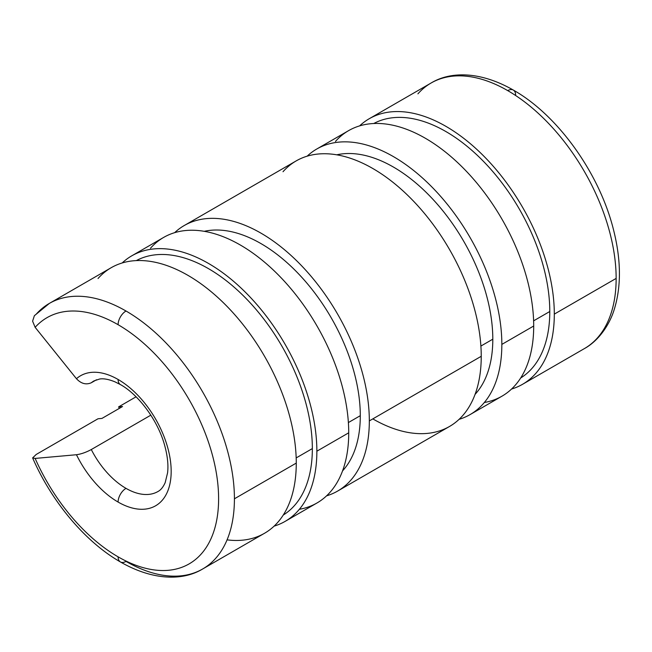 <?xml version="1.0" encoding="UTF-8"?>
<svg xmlns="http://www.w3.org/2000/svg" width="652" height="652" viewBox="0 0 652 652"><rect width="100%" height="100%" fill="white"/><g stroke="black" fill="none" stroke-linecap="round" stroke-linejoin="round"><path stroke-width="0.98" d="M522.545 384.305L584.388 348.6C598.878 340.694 609.881 324.223 614.355 309.089C621.364 286.155 621.087 259.749 613.532 229.863C599.604 173.571 557.998 115.241 513.32 90.066A11.182 6.455 120 0 0 507.729 90.62A153.326 88.525 60 0 1 616.148 278.412A153.326 88.525 60 0 1 584.388 348.6A153.326 88.525 -120 0 0 616.148 278.412L554.306 314.117A153.326 88.525 60 0 1 522.545 384.305A153.326 88.525 60 0 1 511.551 389.048A153.326 88.525 -120 0 0 554.306 314.117A153.326 88.525 -120 0 0 480.54 152.902A153.326 88.525 -120 0 0 359.619 125.885A153.326 88.525 60 0 1 369.219 118.737A153.326 88.525 60 0 1 487.378 159.813A153.326 88.525 60 0 1 554.306 314.117L616.148 278.412A153.326 88.525 -120 0 0 507.729 90.62A153.326 88.525 -120 0 0 431.062 83.032A153.326 88.525 60 0 1 507.729 90.62A11.182 6.455 -60 0 1 513.32 90.066A11.182 6.455 -60 0 1 515.634 95.184M549.783 311.509L533.613 320.841L549.783 311.509A146.936 84.833 -120 0 0 486.522 164.565A146.936 84.833 -120 0 0 373.767 123.513A146.936 84.833 60 0 1 486.522 164.565A146.936 84.833 60 0 1 549.783 311.509A146.936 84.833 60 0 1 520.679 377.981A146.936 84.833 -120 0 0 549.783 311.509M470.084 414.59L501.95 396.196A153.326 88.525 -120 0 0 533.703 326.008L501.844 344.403A153.326 88.525 60 0 1 470.084 414.59A153.326 88.525 60 0 1 459.089 419.334A153.326 88.525 -120 0 0 501.844 344.403A153.326 88.525 -120 0 0 428.071 183.188A153.326 88.525 -120 0 0 307.157 156.17A153.326 88.525 60 0 1 316.758 149.023A153.326 88.525 60 0 1 434.908 190.099A153.326 88.525 60 0 1 501.844 344.403L533.703 326.008A153.326 88.525 -120 0 0 466.775 171.704A153.326 88.525 -120 0 0 348.624 130.628L316.758 149.023M492.806 339.187L480.891 346.065L492.806 339.187A140.547 81.15 -120 0 0 439.489 206.725A140.547 81.15 -120 0 0 336.75 154.817A140.547 81.15 60 0 1 439.489 206.725A140.547 81.15 60 0 1 492.806 339.187A140.547 81.15 60 0 1 475.063 394.387A140.547 81.15 -120 0 0 492.806 339.187M118.093 502.056A11.182 6.455 -60 0 1 126.007 488.364A63.888 36.887 60 0 1 91.288 449.546C86.04 452.366 81.093 454.094 76.455 454.729A75.07 43.342 -120 0 0 118.093 502.056A75.07 43.342 -120 0 0 171.174 471.412A75.07 43.342 -120 0 0 118.093 379.472A11.182 6.455 120 0 0 120.416 384.59A11.182 6.455 -60 0 1 118.093 379.472A75.07 43.342 60 0 1 171.174 471.412A75.07 43.342 60 0 1 118.093 502.056A75.07 43.342 60 0 1 76.455 454.729C81.093 454.094 86.04 452.366 91.288 449.546L150.832 415.169L91.288 449.546A63.888 36.887 -120 0 0 126.007 488.364A11.182 6.455 120 0 0 118.093 502.056M157.947 491.526A63.888 36.887 60 0 1 126.007 488.364A63.888 36.887 -120 0 0 157.947 491.526C160.742 490.092 163.155 487.125 165.176 482.627L167.58 472.839C168.518 464.852 167.499 455.569 164.54 444.982C157.825 420.401 138.46 394.525 120.416 384.59L114.899 381.811C108.582 379.268 103.489 378.339 99.601 379.032L94.059 380.874A63.888 36.887 -120 0 0 91.288 382.773L96.537 379.749L91.288 382.773C86.04 385.022 81.093 383.669 76.455 378.714L35.143 327.328A142.144 82.07 60 0 1 118.093 324.704A142.144 82.07 60 0 1 218.607 498.796A142.144 82.07 60 0 1 118.093 556.832A142.144 82.07 60 0 1 35.143 458.421L32.624 457.916L36.186 454.468L98.028 418.763L36.186 454.468L32.624 457.916C51.769 501.942 85.363 541.959 120.416 561.951A11.182 6.455 -60 0 1 118.093 556.832A11.182 6.455 120 0 0 120.416 561.951C152.927 580.614 182.829 581.005 202.666 568.984A153.326 88.525 -120 0 0 234.418 498.796A153.326 88.525 -120 0 0 126.007 311.012A11.182 6.455 120 0 0 118.093 324.704A11.182 6.455 -60 0 1 126.007 311.012A153.326 88.525 60 0 1 234.418 498.796A153.326 88.525 60 0 1 202.666 568.984A153.326 88.525 60 0 1 126.007 561.396A11.182 6.455 -60 0 1 120.416 561.951M202.666 568.984L264.508 533.279A153.326 88.525 -120 0 0 296.269 463.091L234.418 498.796L296.269 463.091A153.326 88.525 60 0 1 227.075 539.856M312.349 448.592L296.179 457.924L312.349 448.592A146.936 84.833 60 0 1 283.245 515.064A146.936 84.833 -120 0 0 312.349 448.592A146.936 84.833 -120 0 0 249.08 301.648A146.936 84.833 -120 0 0 136.333 260.596A146.936 84.833 60 0 1 249.08 301.648A146.936 84.833 60 0 1 312.349 448.592M101.956 418.413L122.552 406.522L101.956 418.413L98.028 418.763L101.956 418.413M285.111 521.388L316.97 502.994A153.326 88.525 -120 0 0 348.73 432.806L316.864 451.2A153.326 88.525 60 0 1 285.111 521.388A153.326 88.525 60 0 1 274.117 526.131A153.326 88.525 -120 0 0 316.864 451.2L348.73 432.806A153.326 88.525 60 0 1 299.366 509.293M119.308 408.397A153.326 88.525 60 0 1 118.631 406.872L136.064 396.807L118.631 406.872L122.552 406.522L118.631 406.872A153.326 88.525 -120 0 0 119.308 408.397M360.295 415.691L348.38 422.569L360.295 415.691A140.547 81.15 60 0 1 342.553 470.891A140.547 81.15 -120 0 0 360.295 415.691A140.547 81.15 -120 0 0 306.978 283.229A140.547 81.15 -120 0 0 204.239 231.321A140.547 81.15 60 0 1 306.978 283.229A140.547 81.15 60 0 1 360.295 415.691M337.573 491.103L449.489 426.489A153.326 88.525 -120 0 0 481.241 356.294L369.325 420.907A153.326 88.525 60 0 1 337.573 491.103A153.326 88.525 60 0 1 326.579 495.846A153.326 88.525 -120 0 0 369.325 420.907L481.241 356.294A153.326 88.525 -120 0 0 414.313 201.998A153.326 88.525 -120 0 0 296.155 160.914L184.247 225.527A153.326 88.525 60 0 1 302.398 266.603A153.326 88.525 60 0 1 369.325 420.907A153.326 88.525 -120 0 0 295.56 259.692A153.326 88.525 -120 0 0 174.638 232.674A153.326 88.525 60 0 1 184.247 225.527M35.143 458.421L76.455 454.729L35.143 458.421A142.144 82.07 -120 0 0 118.093 556.832A142.144 82.07 -120 0 0 218.607 498.796A142.144 82.07 -120 0 0 118.093 324.704A142.144 82.07 -120 0 0 35.143 327.328L76.455 378.714A75.07 43.342 60 0 1 118.093 379.472A75.07 43.342 -120 0 0 76.455 378.714C81.093 383.669 86.04 385.022 91.288 382.773A63.888 36.887 60 0 1 94.059 380.874M150.49 248.233A153.326 88.525 60 0 1 272.063 268.836A153.326 88.525 60 0 1 348.73 432.806A153.326 88.525 -120 0 0 281.803 278.502A153.326 88.525 -120 0 0 163.644 237.418L131.785 255.82A153.326 88.525 60 0 1 249.936 296.896A153.326 88.525 60 0 1 316.864 451.2A153.326 88.525 -120 0 0 243.098 289.985A153.326 88.525 -120 0 0 122.177 262.968A153.326 88.525 60 0 1 131.785 255.82M98.028 278.518A153.326 88.525 60 0 1 219.602 299.129A153.326 88.525 60 0 1 296.269 463.091A153.326 88.525 -120 0 0 229.341 308.787A153.326 88.525 -120 0 0 111.182 267.711L49.34 303.416A153.326 88.525 60 0 1 126.007 311.012A153.326 88.525 -120 0 0 49.34 303.416L34.377 315.698L32.6 321.167L35.143 327.328M36.186 314.223A153.326 88.525 60 0 1 49.34 303.416M283.009 171.729A153.326 88.525 60 0 1 404.574 192.332A153.326 88.525 60 0 1 481.241 356.294A153.326 88.525 60 0 1 372.822 418.894M335.47 141.435A153.326 88.525 60 0 1 457.044 162.046A153.326 88.525 60 0 1 533.703 326.008A153.326 88.525 60 0 1 484.346 402.496M417.916 93.839A153.326 88.525 60 0 1 431.062 83.032L369.219 118.737M513.32 90.066C480.459 71.239 450.622 71.133 431.062 83.032"/></g></svg>
